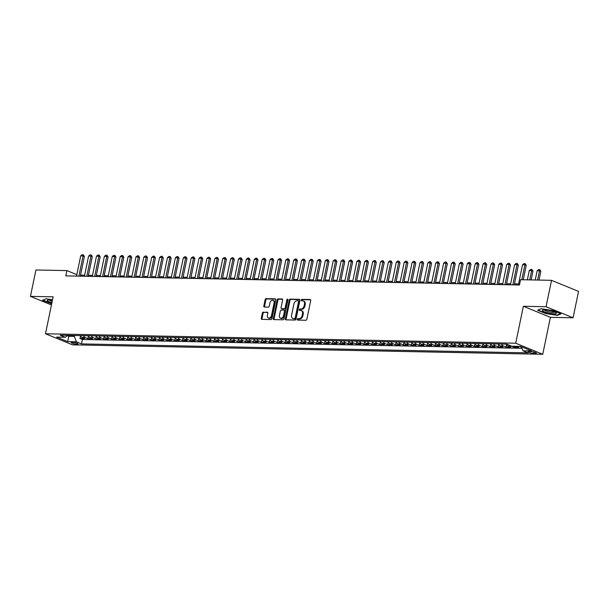<?xml version="1.0" encoding="UTF-8"?>
<svg xmlns="http://www.w3.org/2000/svg" width="609" height="609" viewBox="0 0 609 609"><rect width="100%" height="100%" fill="white"/><g stroke="black" fill="none" stroke-linecap="round" stroke-linejoin="round"><path stroke-width="0.91" d="M297.238 319.352A0.754 0.525 -67.8 0 0 297.634 320.09L305.863 320.258A1.073 0.746 -67.8 0 0 306.852 319.238L310.712 300.587A1.073 0.746 -67.8 0 0 310.148 299.529L301.919 299.369A0.754 0.525 -67.8 0 0 301.622 300.816L302.688 300.838A3.448 2.398 -67.8 0 1 303.305 300.968A3.448 2.398 -67.8 0 1 304.477 304.203L304.157 305.756A3.448 2.398 -67.8 0 1 300.991 309.022L299.925 309.007A0.754 0.525 -67.8 0 0 299.628 310.453L300.694 310.476A3.448 2.398 -67.8 0 1 301.31 310.605A3.448 2.398 -67.8 0 1 302.483 313.841L302.163 315.393A3.448 2.398 -67.8 0 1 298.996 318.659L297.93 318.644A0.754 0.525 -67.8 0 0 297.238 319.352M301.31 310.605L302.041 310.902A3.448 2.398 -67.8 0 1 303.213 314.137L302.894 315.698A3.448 2.398 -67.8 0 1 299.727 318.964L298.661 318.941A0.754 0.525 -67.8 0 0 297.991 320.098M310.628 299.826L302.65 299.666A0.754 0.525 -67.8 0 0 301.98 300.823M303.305 300.968L304.036 301.265A3.448 2.398 -67.8 0 1 305.208 304.5L304.888 306.061A3.448 2.398 -67.8 0 1 301.721 309.326L300.656 309.303A0.754 0.525 -67.8 0 0 299.986 310.461M77 344.207A3.509 0.655 -168.3 0 0 78.097 343.963A3.509 0.655 -168.3 0 0 76.102 342.936A3.509 0.655 -168.3 0 0 72.326 342.296A3.509 0.655 -168.3 0 0 71.223 342.54A3.509 0.655 -168.3 0 0 73.225 343.575A3.509 0.655 -168.3 0 0 77 344.207M263.347 312.067A1.073 0.746 -67.8 0 0 262.357 313.087L261.276 318.324A1.073 0.746 -67.8 0 0 261.832 319.375L270.975 319.558A1.073 0.746 -67.8 0 0 271.957 318.537L275.824 299.879A1.073 0.746 -67.8 0 0 275.26 298.829L266.125 298.646A1.073 0.746 -67.8 0 0 265.136 299.666L263.826 305.992A1.073 0.746 -67.8 0 0 264.39 307.043L268.295 307.119A1.073 0.746 -67.8 0 0 269.285 306.099L269.932 302.962A2.878 2.002 -67.8 0 1 273.098 300.336A2.878 2.002 -67.8 0 1 274.08 303.046L271.538 315.325A2.878 2.002 -67.8 0 1 268.371 317.951A2.878 2.002 -67.8 0 1 267.389 315.241L267.815 313.201A1.073 0.746 -67.8 0 0 267.26 312.143L264.078 312.364A1.073 0.746 -67.8 0 0 263.088 313.384L262.007 318.621A1.073 0.746 -67.8 0 0 262.091 319.375M53.135 296.827L30.45 296.37L35.916 269.977L66.883 270.594L65.787 275.877L519.454 284.989L520.55 279.714L551.518 280.33L546.052 306.723L523.367 306.274L515.716 343.217L45.485 333.77L53.135 296.827M285.355 318.804A1.073 0.746 -67.8 0 0 285.918 319.854L295.053 320.037A1.073 0.746 -67.8 0 0 296.043 319.017L299.91 300.366A1.073 0.746 -67.8 0 0 299.346 299.316L290.211 299.133A1.073 0.746 -67.8 0 0 289.222 300.153L285.355 318.804L286.085 319.101A1.073 0.746 -67.8 0 0 286.177 319.862M283.01 319.801L273.875 319.611A1.073 0.746 -67.8 0 1 273.312 318.56L277.179 299.91A1.073 0.746 -67.8 0 1 278.168 298.89L282.081 298.966A1.073 0.746 -67.8 0 1 282.637 300.016L281.069 307.583A1.073 0.746 -67.8 0 0 281.632 308.634L284.228 308.687A1.073 0.746 -67.8 0 0 285.218 307.667L286.847 299.795A0.754 0.525 -67.8 0 1 287.928 299.811L284 318.781A1.073 0.746 -67.8 0 1 283.01 319.801M80.487 335.962L79.969 338.467L84.704 338.558L82.04 337.47L85.191 337.531A4.392 3.053 -88.8 0 1 83.456 335.643M88.374 336.122L87.856 338.627L92.591 338.718L89.926 337.63L93.086 337.69A4.392 3.053 -88.8 0 1 91.35 335.803M96.268 336.282L95.75 338.787L100.485 338.878L97.813 337.789L100.972 337.85A4.392 3.053 -88.8 0 1 99.237 335.962M104.154 336.442L103.637 338.939L108.372 339.038L105.707 337.949L108.859 338.01A4.392 3.053 -88.8 0 1 107.131 336.122M112.048 336.602L111.531 339.099L116.266 339.198L113.594 338.102L116.753 338.17A4.392 3.053 -88.8 0 1 115.017 336.275M119.935 336.754L119.417 339.259L124.152 339.35L121.488 338.261L124.639 338.33A4.392 3.053 -88.8 0 1 122.911 336.434M127.829 336.914L127.311 339.419L132.039 339.51L129.374 338.421L132.534 338.482A4.392 3.053 -88.8 0 1 130.798 336.594M135.716 337.074L135.198 339.578L139.933 339.67L137.269 338.581L140.42 338.642A4.392 3.053 -88.8 0 1 138.692 336.754M143.61 337.234L143.085 339.731L147.82 339.83L145.155 338.741L148.314 338.802A4.392 3.053 -88.8 0 1 146.579 336.914M151.496 337.394L150.979 339.891L155.714 339.989L153.042 338.901L156.201 338.962A4.392 3.053 -88.8 0 1 154.465 337.074M159.383 337.546L158.865 340.05L163.6 340.149L160.936 339.053L164.095 339.122A4.392 3.053 -88.8 0 1 162.359 337.226M167.277 337.706L166.759 340.21L171.494 340.302L168.822 339.213L171.982 339.274A4.392 3.053 -88.8 0 1 170.246 337.386M175.164 337.866L174.646 340.37L179.381 340.461L176.717 339.373L179.868 339.434A4.392 3.053 -88.8 0 1 178.14 337.546M183.058 338.025L182.54 340.53L187.275 340.621L184.603 339.533L187.762 339.594A4.392 3.053 -88.8 0 1 186.027 337.706M190.944 338.185L190.427 340.682L195.162 340.781L192.497 339.693L195.649 339.753A4.392 3.053 -88.8 0 1 193.921 337.866M198.838 338.345L198.321 340.842L203.048 340.941L200.384 339.845L203.543 339.913A4.392 3.053 -88.8 0 1 201.807 338.025M206.725 338.497L206.207 341.002L210.942 341.101L208.278 340.005L211.43 340.073A4.392 3.053 -88.8 0 1 209.694 338.178M214.612 338.657L214.094 341.162L218.829 341.253L216.165 340.165L219.324 340.225A4.392 3.053 -88.8 0 1 217.588 338.338M222.506 338.817L221.988 341.322L226.723 341.413L224.051 340.324L227.21 340.385A4.392 3.053 -88.8 0 1 225.475 338.497M230.392 338.977L229.875 341.482L234.61 341.573L231.945 340.484L235.097 340.545A4.392 3.053 -88.8 0 1 233.369 338.657M238.286 339.137L237.769 341.634L242.504 341.733L239.832 340.644L242.991 340.705A4.392 3.053 -88.8 0 1 241.255 338.817M246.173 339.297L245.655 341.794L250.39 341.893L247.726 340.796L250.878 340.865A4.392 3.053 -88.8 0 1 249.15 338.969M254.067 339.449L253.55 341.953L258.277 342.045L255.613 340.956L258.772 341.025A4.392 3.053 -88.8 0 1 257.036 339.129M261.954 339.609L261.436 342.113L266.171 342.205L263.507 341.116L266.658 341.177A4.392 3.053 -88.8 0 1 264.923 339.289M269.848 339.769L269.323 342.273L274.058 342.365L271.393 341.276L274.552 341.337A4.392 3.053 -88.8 0 1 272.817 339.449M277.734 339.929L277.217 342.425L281.952 342.524L279.28 341.436L282.439 341.497A4.392 3.053 -88.8 0 1 280.703 339.609M285.621 340.088L285.103 342.585L289.838 342.684L287.174 341.588L290.326 341.657A4.392 3.053 -88.8 0 1 288.597 339.769M293.515 340.241L292.998 342.745L297.732 342.844L295.06 341.748L298.22 341.816A4.392 3.053 -88.8 0 1 296.484 339.921M301.402 340.401L300.884 342.905L305.619 342.996L302.955 341.908L306.106 341.969A4.392 3.053 -88.8 0 1 304.378 340.081M309.296 340.56L308.778 343.065L313.506 343.156L310.841 342.068L314 342.129A4.392 3.053 -88.8 0 1 312.265 340.241M317.182 340.72L316.665 343.225L321.4 343.316L318.735 342.228L321.887 342.288A4.392 3.053 -88.8 0 1 320.159 340.401M325.077 340.88L324.559 343.377L329.286 343.476L326.622 342.387L329.781 342.448A4.392 3.053 -88.8 0 1 328.045 340.56M332.963 341.04L332.445 343.537L337.18 343.636L334.516 342.54L337.668 342.608A4.392 3.053 -88.8 0 1 335.932 340.713M340.85 341.192L340.332 343.697L345.067 343.796L342.403 342.7L345.562 342.768A4.392 3.053 -88.8 0 1 343.826 340.873M348.744 341.352L348.226 343.857L352.961 343.948L350.289 342.859L353.448 342.92A4.392 3.053 -88.8 0 1 351.713 341.032M356.63 341.512L356.113 344.016L360.848 344.108L358.183 343.019L361.335 343.08A4.392 3.053 -88.8 0 1 359.607 341.192M364.525 341.672L364.007 344.176L368.742 344.268L366.07 343.179L369.229 343.24A4.392 3.053 -88.8 0 1 367.493 341.352M372.411 341.832L371.893 344.329L376.628 344.428L373.964 343.339L377.116 343.4A4.392 3.053 -88.8 0 1 375.388 341.512M380.305 341.992L379.788 344.488L384.515 344.587L381.851 343.491L385.01 343.56A4.392 3.053 -88.8 0 1 383.274 341.664M388.192 342.144L387.674 344.648L392.409 344.74L389.745 343.651L392.896 343.72A4.392 3.053 -88.8 0 1 391.161 341.824M396.078 342.304L395.561 344.808L400.296 344.9L397.631 343.811L400.791 343.872A4.392 3.053 -88.8 0 1 399.055 341.984M403.973 342.464L403.455 344.968L408.19 345.059L405.518 343.971L408.677 344.032A4.392 3.053 -88.8 0 1 406.941 342.144M411.859 342.623L411.341 345.12L416.076 345.219L413.412 344.131L416.564 344.192A4.392 3.053 -88.8 0 1 414.836 342.304M419.753 342.783L419.236 345.28L423.971 345.379L421.299 344.283L424.458 344.351A4.392 3.053 -88.8 0 1 422.722 342.464M427.64 342.936L427.122 345.44L431.857 345.539L429.193 344.443L432.344 344.511A4.392 3.053 -88.8 0 1 430.616 342.616M435.534 343.095L435.016 345.6L439.744 345.691L437.079 344.603L440.238 344.664A4.392 3.053 -88.8 0 1 438.503 342.776M443.421 343.255L442.903 345.76L447.638 345.851L444.973 344.763L448.125 344.823A4.392 3.053 -88.8 0 1 446.397 342.936M451.315 343.415L450.789 345.92L455.524 346.011L452.86 344.922L456.019 344.983A4.392 3.053 -88.8 0 1 454.284 343.095M459.201 343.575L458.684 346.072L463.419 346.171L460.747 345.082L463.906 345.143A4.392 3.053 -88.8 0 1 462.17 343.255M467.088 343.735L466.57 346.232L471.305 346.331L468.641 345.234L471.792 345.303A4.392 3.053 -88.8 0 1 470.064 343.407M474.982 343.887L474.464 346.392L479.199 346.491L476.527 345.394L479.686 345.463A4.392 3.053 -88.8 0 1 477.951 343.567M482.868 344.047L482.351 346.551L487.086 346.643L484.421 345.554L487.573 345.615A4.392 3.053 -88.8 0 1 485.845 343.727M490.763 344.207L490.245 346.711L494.98 346.803L492.308 345.714L495.467 345.775A4.392 3.053 -88.8 0 1 493.732 343.887M498.649 344.367L498.132 346.864L502.867 346.963L500.202 345.874L503.354 345.935A4.392 3.053 -88.8 0 1 501.626 344.047M506.543 344.527L506.026 347.023L510.753 347.122L508.089 346.034L511.248 346.095A4.392 3.053 -88.8 0 1 510.654 345.752M514.095 346.285L513.912 347.183L518.647 347.282L516.325 346.331M530.873 351.538L529.137 351.5A3.403 0.632 -168.3 0 0 528.072 351.736A3.403 0.632 -168.3 0 0 530.013 352.74A3.403 0.632 -168.3 0 0 533.667 353.357L535.402 353.387A3.403 0.632 -168.3 0 0 536.468 353.151A3.403 0.632 -168.3 0 0 534.535 352.154A3.403 0.632 -168.3 0 0 530.873 351.538M515.716 343.217L542.748 354.278L72.517 344.831L45.485 333.77M79.969 338.467L82.421 339.464L81.499 343.902L528.064 352.87L522.948 350.784L521.441 346.787M81.499 343.902L76.384 341.809L67.706 341.634L56.599 337.097L65.277 337.264L60.169 335.178L506.734 344.146L511.849 346.239L520.528 346.414L531.627 350.959L522.948 350.784M513.912 347.183L511.248 346.095M506.026 347.023L503.354 345.935M498.132 346.864L495.467 345.775M490.245 346.711L487.573 345.615M482.351 346.551L479.686 345.463M474.464 346.392L471.792 345.303M466.57 346.232L463.906 345.143M458.684 346.072L456.019 344.983M450.789 345.92L448.125 344.823M442.903 345.76L440.238 344.664M435.016 345.6L432.344 344.511M427.122 345.44L424.458 344.351M419.236 345.28L416.564 344.192M411.341 345.12L408.677 344.032M403.455 344.968L400.791 343.872M395.561 344.808L392.896 343.72M387.674 344.648L385.01 343.56M379.788 344.488L377.116 343.4M371.893 344.329L369.229 343.24M364.007 344.176L361.335 343.08M356.113 344.016L353.448 342.92M348.226 343.857L345.562 342.768M340.332 343.697L337.668 342.608M332.445 343.537L329.781 342.448M324.559 343.377L321.887 342.288M316.665 343.225L314 342.129M308.778 343.065L306.106 341.969M300.884 342.905L298.22 341.816M292.998 342.745L290.326 341.657M285.103 342.585L282.439 341.497M277.217 342.425L274.552 341.337M269.323 342.273L266.658 341.177M261.436 342.113L258.772 341.025M253.55 341.953L250.878 340.865M245.655 341.794L242.991 340.705M237.769 341.634L235.097 340.545M229.875 341.482L227.21 340.385M221.988 341.322L219.324 340.225M214.094 341.162L211.43 340.073M206.207 341.002L203.543 339.913M198.321 340.842L195.649 339.753M190.427 340.682L187.762 339.594M182.54 340.53L179.868 339.434M174.646 340.37L171.982 339.274M166.759 340.21L164.095 339.122M158.865 340.05L156.201 338.962M150.979 339.891L148.314 338.802M143.085 339.731L140.42 338.642M135.198 339.578L132.534 338.482M127.311 339.419L124.639 338.33M119.417 339.259L116.753 338.17M111.531 339.099L108.859 338.01M103.637 338.939L100.972 337.85M95.75 338.787L93.086 337.69M87.856 338.627L85.191 337.531M82.421 339.464L522.012 348.302M521.624 347.267L519.477 346.392M69.007 335.353L68.817 336.282L74.336 336.389L74.526 335.468M523.367 306.274L550.399 317.327L573.084 317.784L546.052 306.723M573.084 317.784L578.55 291.391L551.518 280.33M30.45 296.37L51.453 304.957M550.399 317.327L542.748 354.278M76.818 274.659L66.883 270.594M518.571 283.931L514.468 283.847M510.677 283.771L506.574 283.695L509.276 270.662M502.79 283.619L498.687 283.535L501.39 270.503M494.896 283.459L490.793 283.375M487.01 283.299L482.907 283.215L485.609 270.183M479.116 283.139L475.02 283.056L477.722 270.031M471.229 282.979L467.126 282.903L469.828 269.871M463.342 282.827L459.239 282.743L461.942 269.711M455.448 282.667L451.345 282.584L454.048 269.559M447.562 282.507L443.459 282.424L446.161 269.399M439.668 282.348L435.564 282.264M431.781 282.188L427.678 282.104L430.38 269.079M423.887 282.028L419.791 281.952L422.486 268.919M416 281.876L411.897 281.792L414.6 268.759M408.114 281.716L404.011 281.632L406.713 268.607M400.22 281.556L396.116 281.472L398.819 268.447M392.333 281.396L388.23 281.312L390.925 268.28M384.439 281.236L380.336 281.16M376.552 281.084L372.449 281L375.152 267.968M368.658 280.924L364.555 280.84L367.257 267.808M360.772 280.764L356.668 280.68L359.371 267.656M352.885 280.604L348.782 280.521L351.484 267.496M344.991 280.444L340.888 280.361L343.59 267.328M337.104 280.285L333.001 280.209L335.704 267.176M329.21 280.132L325.107 280.049M321.324 279.973L317.22 279.889L319.923 266.864M313.429 279.813L309.326 279.729L312.029 266.704M305.543 279.653L301.44 279.569L304.135 266.544M297.649 279.493L293.553 279.409L296.248 266.377M289.762 279.333L285.659 279.257L288.361 266.224M281.876 279.181L277.773 279.097L280.475 266.064M273.981 279.021L269.878 278.937M266.095 278.861L261.992 278.777L264.694 265.752M258.201 278.701L254.098 278.618L256.8 265.593M250.314 278.541L246.211 278.465L248.906 265.433M242.42 278.389L238.325 278.305L241.019 265.273M234.534 278.229L230.43 278.146L233.133 265.113M226.647 278.069L222.544 277.986L225.246 264.961M218.753 277.91L214.65 277.826M210.866 277.75L206.763 277.666L209.466 264.641M202.972 277.59L198.869 277.514L201.571 264.481M195.086 277.438L190.982 277.354L193.685 264.321M187.191 277.278L183.088 277.194L185.791 264.169M179.305 277.118L175.202 277.034L177.904 264.009M171.418 276.958L167.315 276.874L170.018 263.849M163.524 276.798L159.421 276.714M155.638 276.638L151.534 276.562L154.237 263.53M147.743 276.486L143.64 276.402L146.343 263.37M139.857 276.326L135.754 276.242L138.456 263.217M131.963 276.166L127.86 276.083L130.562 263.058M124.076 276.006L119.973 275.923L122.675 262.898M116.182 275.847L112.086 275.77L114.781 262.738M108.295 275.694L104.192 275.611M100.409 275.534L96.306 275.451L99.008 262.418M92.515 275.375L88.412 275.291M84.628 275.215L80.525 275.131M67.294 335.658L68.817 336.282L67.706 341.634M506.353 344.138A4.392 3.053 91.2 0 0 508.089 346.034M498.466 343.978A4.392 3.053 91.2 0 0 500.202 345.874M490.58 343.826A4.392 3.053 91.2 0 0 492.308 345.714M482.686 343.666A4.392 3.053 91.2 0 0 484.421 345.554M474.799 343.506A4.392 3.053 91.2 0 0 476.527 345.394M466.905 343.347A4.392 3.053 91.2 0 0 468.641 345.234M459.019 343.187A4.392 3.053 91.2 0 0 460.747 345.082M451.124 343.034A4.392 3.053 91.2 0 0 452.86 344.922M443.238 342.875A4.392 3.053 91.2 0 0 444.973 344.763M435.344 342.715A4.392 3.053 91.2 0 0 437.079 344.603M427.457 342.555A4.392 3.053 91.2 0 0 429.193 344.443M419.571 342.395A4.392 3.053 91.2 0 0 421.299 344.283M411.676 342.235A4.392 3.053 91.2 0 0 413.412 344.131M403.79 342.083A4.392 3.053 91.2 0 0 405.518 343.971M395.896 341.923A4.392 3.053 91.2 0 0 397.631 343.811M388.009 341.763A4.392 3.053 91.2 0 0 389.745 343.651M380.115 341.603A4.392 3.053 91.2 0 0 381.851 343.491M372.228 341.443A4.392 3.053 91.2 0 0 373.964 343.339M364.342 341.284A4.392 3.053 91.2 0 0 366.07 343.179M356.448 341.131A4.392 3.053 91.2 0 0 358.183 343.019M348.561 340.971A4.392 3.053 91.2 0 0 350.289 342.859M340.667 340.812A4.392 3.053 91.2 0 0 342.403 342.7M332.78 340.652A4.392 3.053 91.2 0 0 334.516 342.54M324.886 340.492A4.392 3.053 91.2 0 0 326.622 342.387M317 340.34A4.392 3.053 91.2 0 0 318.735 342.228M309.113 340.18A4.392 3.053 91.2 0 0 310.841 342.068M301.219 340.02A4.392 3.053 91.2 0 0 302.955 341.908M293.332 339.86A4.392 3.053 91.2 0 0 295.06 341.748M285.438 339.7A4.392 3.053 91.2 0 0 287.174 341.588M277.552 339.54A4.392 3.053 91.2 0 0 279.28 341.436M269.658 339.388A4.392 3.053 91.2 0 0 271.393 341.276M261.771 339.228A4.392 3.053 91.2 0 0 263.507 341.116M253.877 339.068A4.392 3.053 91.2 0 0 255.613 340.956M245.99 338.909A4.392 3.053 91.2 0 0 247.726 340.796M238.104 338.749A4.392 3.053 91.2 0 0 239.832 340.644M230.21 338.589A4.392 3.053 91.2 0 0 231.945 340.484M222.323 338.437A4.392 3.053 91.2 0 0 224.051 340.324M214.429 338.277A4.392 3.053 91.2 0 0 216.165 340.165M206.542 338.117A4.392 3.053 91.2 0 0 208.278 340.005M198.648 337.957A4.392 3.053 91.2 0 0 200.384 339.845M190.762 337.797A4.392 3.053 91.2 0 0 192.497 339.693M182.875 337.645A4.392 3.053 91.2 0 0 184.603 339.533M174.981 337.485A4.392 3.053 91.2 0 0 176.717 339.373M167.094 337.325A4.392 3.053 91.2 0 0 168.822 339.213M159.2 337.165A4.392 3.053 91.2 0 0 160.936 339.053M151.314 337.005A4.392 3.053 91.2 0 0 153.042 338.901M143.419 336.846A4.392 3.053 91.2 0 0 145.155 338.741M135.533 336.693A4.392 3.053 91.2 0 0 137.269 338.581M127.646 336.533A4.392 3.053 91.2 0 0 129.374 338.421M119.752 336.374A4.392 3.053 91.2 0 0 121.488 338.261M111.866 336.214A4.392 3.053 91.2 0 0 113.594 338.102M103.972 336.054A4.392 3.053 91.2 0 0 105.707 337.949M96.085 335.894A4.392 3.053 91.2 0 0 97.813 337.789M88.191 335.742A4.392 3.053 91.2 0 0 89.926 337.63M65.277 337.264L67.713 335.331M80.304 335.582A4.392 3.053 91.2 0 0 82.04 337.47M74.336 336.389L76.384 341.809M541.173 308.717L537.625 310.232L545.771 313.559L557.456 315.378L560.996 313.863L552.858 310.537L541.173 308.717M52.519 299.773L46.078 298.775L42.539 300.283L51.696 303.769M557.547 314.937L557.456 315.378M299.818 299.605L290.942 299.43A1.073 0.746 -67.8 0 0 289.953 300.45L286.085 319.101M294.505 318.576A0.754 0.525 -67.8 0 0 295.198 317.86L298.585 301.485A0.754 0.525 -67.8 0 0 298.197 300.747L297.07 300.724A3.448 2.398 -67.8 0 0 293.911 303.99L291.589 315.18A3.448 2.398 -67.8 0 0 292.762 318.423A3.448 2.398 -67.8 0 0 293.378 318.553L295.236 318.872A0.754 0.525 -67.8 0 0 295.928 318.157L295.198 317.86M298.448 300.854L298.928 301.044A0.754 0.525 -67.8 0 1 299.316 301.782L295.928 318.157M292.762 318.423L293.492 318.72A3.448 2.398 -67.8 0 0 294.109 318.85L293.378 318.553M295.236 318.872L294.109 318.85M282.553 299.263L278.899 299.186A1.073 0.746 -67.8 0 0 277.91 300.207L274.042 318.865A1.073 0.746 -67.8 0 0 274.134 319.618M282.005 308.786A1.073 0.746 -67.8 0 0 282.363 308.938L284.959 308.984A1.073 0.746 -67.8 0 0 285.948 307.964L287.577 300.092L286.847 299.795M287.943 299.491A0.754 0.525 -67.8 0 0 287.577 300.092M279.447 315.432A2.878 2.002 -67.8 0 0 280.429 318.142A2.878 2.002 -67.8 0 0 283.588 315.515L284.487 311.191A1.073 0.746 -67.8 0 0 283.923 310.141L281.328 310.088A1.073 0.746 -67.8 0 0 280.338 311.108L279.447 315.432M280.429 318.142L281.16 318.438A2.878 2.002 -67.8 0 0 284.319 315.82L283.588 315.515M284.654 310.438A1.073 0.746 -67.8 0 1 285.218 311.488L284.319 315.82M267.732 312.44L264.078 312.364M268.371 317.951L269.102 318.248A2.878 2.002 -67.8 0 0 272.269 315.629L271.538 315.325M273.098 300.336L273.829 300.64A2.878 2.002 -67.8 0 1 274.811 303.343L272.269 315.629M275.732 299.126L266.856 298.943A1.073 0.746 -67.8 0 0 265.867 299.971L264.557 306.289A1.073 0.746 -67.8 0 0 264.641 307.043M539.018 280.079L540.838 271.302L539.521 270.761L537.153 270.716L535.235 280.003M537.153 270.716L538.577 269.574L539.764 269.604L540.838 271.302M537.595 280.056L539.764 269.604M518.358 284.966L522.545 264.74L523.968 263.598L525.148 263.621L524.912 264.786L526.229 265.326L523.238 279.767L525.057 270.982M522.545 264.74L524.912 264.786L521.814 279.737M525.148 263.621L526.229 265.326M554.106 313.78A7.133 1.325 -168.3 0 0 556.04 312.775A7.133 1.325 -168.3 0 0 544.606 309.897A7.133 1.325 -168.3 0 0 542.847 310.042A7.133 1.325 -168.3 0 0 545.42 312.173A7.133 1.325 -168.3 0 0 554.106 313.78M544.279 309.89A5.397 1.005 -168.3 0 0 547.605 311.443A5.397 1.005 -168.3 0 0 553.147 312.348A5.397 1.005 -168.3 0 0 554.791 312.067M560.516 313.665L557.243 315.066L545.923 313.3L538.036 310.072L541.203 308.725M52.427 300.214A7.133 1.325 -168.3 0 0 47.761 300.1A7.133 1.325 -168.3 0 0 47.449 300.831A7.133 1.325 -168.3 0 0 51.917 302.696M49.184 299.948A5.397 1.005 -168.3 0 0 49.306 300.123A5.397 1.005 -168.3 0 0 52.184 301.402M51.75 303.495L42.942 300.13L46.117 298.775M531.132 279.927L532.951 271.142L531.634 270.602L529.267 270.556L527.341 279.851M529.267 270.556L530.69 269.422L531.87 269.444L532.951 271.142M529.708 279.896L531.87 269.444M505.592 344.123L506.376 344.192M497.705 343.963L498.489 344.032M514.468 283.855L517.17 270.822M489.811 343.811L490.595 343.872M510.464 284.806L514.651 264.58L516.074 263.446L517.262 263.469L517.018 264.626L518.335 265.166L514.255 284.883M514.651 264.58L517.018 264.626L512.831 284.86M517.262 263.469L518.335 265.166M502.577 284.654L506.764 264.42L508.188 263.286L509.375 263.309L509.132 264.466L510.449 265.006L506.361 284.73M506.764 264.42L509.132 264.466L504.945 284.7M509.375 263.309L510.449 265.006M494.683 284.494L498.878 264.26L500.301 263.126L501.481 263.149L501.245 264.306L502.554 264.846L498.474 284.57M498.878 264.26L501.245 264.306L497.051 284.54M501.481 263.149L502.554 264.846M486.797 284.334L490.983 264.1L492.407 262.966L493.594 262.989L493.351 264.154L494.668 264.687L490.58 284.411M490.983 264.1L493.351 264.154L489.164 284.38M493.594 262.989L494.668 264.687M481.925 343.651L482.709 343.712M478.902 284.175L483.097 263.948L484.52 262.806L485.7 262.829L485.464 263.994L486.774 264.527L482.693 284.251M483.097 263.948L485.464 263.994L481.27 284.22M485.7 262.829L486.774 264.527M474.03 343.491L474.814 343.552M490.801 283.375L493.496 270.35M471.016 284.015L475.203 263.788L476.626 262.646L477.814 262.677L477.57 263.834L478.887 264.375L474.799 284.091M475.203 263.788L477.57 263.834L473.383 284.068M477.814 262.677L478.887 264.375M466.144 343.331L466.928 343.392M463.122 283.855L467.316 263.628L468.74 262.494L469.92 262.517L469.684 263.674L471.001 264.215L466.913 283.931M467.316 263.628L469.684 263.674L465.489 283.908M469.92 262.517L471.001 264.215M458.25 343.171L459.041 343.24M455.235 283.703L459.422 263.469L460.846 262.334L462.033 262.357L461.789 263.514L463.106 264.055L459.026 283.779M459.422 263.469L461.789 263.514L457.603 283.748M462.033 262.357L463.106 264.055M450.363 343.012L451.147 343.08M442.477 342.859L443.261 342.92M434.582 342.7L435.366 342.76M426.696 342.54L427.48 342.601M418.802 342.38L419.586 342.448M435.572 282.264L438.267 269.231M410.915 342.22L411.699 342.288M403.021 342.068L403.805 342.129M395.134 341.908L395.919 341.969M387.24 341.748L388.032 341.809M379.354 341.588L380.138 341.649M371.467 341.428L372.251 341.497M363.573 341.268L364.357 341.337M380.343 281.16L383.038 268.127M447.349 283.543L451.535 263.309L452.959 262.174L454.139 262.197L453.903 263.354L455.22 263.895L451.132 283.619M451.535 263.309L453.903 263.354L449.716 283.588M454.139 262.197L455.22 263.895M439.454 283.383L443.649 263.149L445.072 262.015L446.252 262.037L446.009 263.202L447.326 263.735L443.245 283.459M443.649 263.149L446.009 263.202L441.822 283.429M446.252 262.037L447.326 263.735M431.568 283.223L435.755 262.997L437.178 261.855L438.366 261.878L438.122 263.042L439.439 263.575L435.351 283.299M435.755 262.997L438.122 263.042L433.935 283.269M438.366 261.878L439.439 263.575M423.674 283.063L427.868 262.837L429.292 261.695L430.472 261.725L430.236 262.882L431.545 263.423L427.465 283.139M427.868 262.837L430.236 262.882L426.041 283.116M430.472 261.725L431.545 263.423M415.787 282.911L419.974 262.677L421.398 261.543L422.585 261.565L422.341 262.723L423.658 263.263L419.571 282.979M419.974 262.677L422.341 262.723L418.155 282.957M422.585 261.565L423.658 263.263M407.893 282.751L412.087 262.517L413.511 261.383L414.691 261.406L414.455 262.563L415.764 263.103L411.684 282.827M412.087 262.517L414.455 262.563L410.26 282.797M414.691 261.406L415.764 263.103M400.006 282.591L404.193 262.357L405.617 261.223L406.804 261.246L406.561 262.41L407.878 262.943L403.797 282.667M404.193 262.357L406.561 262.41L402.374 282.637M406.804 261.246L407.878 262.943M392.12 282.431L396.307 262.197L397.73 261.063L398.91 261.086L398.674 262.251L399.991 262.784L395.903 282.507M396.307 262.197L398.674 262.251L394.48 282.477M398.91 261.086L399.991 262.784M384.226 282.272L388.413 262.045L389.844 260.903L391.024 260.926L390.78 262.091L392.097 262.631L388.017 282.348M388.413 262.045L390.78 262.091L386.593 282.317M391.024 260.926L392.097 262.631M376.339 282.112L380.526 261.885L381.95 260.751L383.137 260.774L382.894 261.931L384.21 262.471L380.123 282.188M380.526 261.885L382.894 261.931L378.707 282.165M383.137 260.774L384.21 262.471M368.445 281.959L372.639 261.725L374.063 260.591L375.243 260.614L375.007 261.771L376.316 262.312L372.236 282.036M372.639 261.725L375.007 261.771L370.812 282.005M375.243 260.614L376.316 262.312M360.558 281.8L364.745 261.565L366.169 260.431L367.356 260.454L367.113 261.611L368.43 262.152L364.342 281.876M364.745 261.565L367.113 261.611L362.926 281.845M367.356 260.454L368.43 262.152M355.686 341.116L356.471 341.177M347.792 340.956L348.576 341.017M339.906 340.796L340.69 340.857M332.012 340.637L332.803 340.697M352.664 281.64L356.859 261.406L358.282 260.271L359.462 260.294L359.226 261.459L360.536 261.992L356.455 281.716M356.859 261.406L359.226 261.459L355.032 281.685M359.462 260.294L360.536 261.992M344.778 281.48L348.965 261.253L350.388 260.112L351.576 260.134L351.332 261.299L352.649 261.832L348.561 281.556M348.965 261.253L351.332 261.299L347.145 281.525M351.576 260.134L352.649 261.832M336.891 281.32L341.078 261.094L342.502 259.952L343.682 259.982L343.446 261.139L344.763 261.68L340.675 281.396M341.078 261.094L343.446 261.139L339.251 281.373M343.682 259.982L344.763 261.68M328.997 281.16L333.184 260.934L334.607 259.799L335.795 259.822L335.551 260.979L336.868 261.52L332.788 281.236M333.184 260.934L335.551 260.979L331.365 281.213M335.795 259.822L336.868 261.52M324.125 340.477L324.909 340.545M321.11 281.008L325.297 260.774L326.721 259.64L327.908 259.662L327.665 260.819L328.982 261.36L324.894 281.084M325.297 260.774L327.665 260.819L323.478 281.053M327.908 259.662L328.982 261.36M316.238 340.324L317.023 340.385M313.216 280.848L317.411 260.614L318.834 259.48L320.014 259.503L319.771 260.66L321.088 261.2L317.007 280.924M317.411 260.614L319.771 260.66L315.584 280.894M320.014 259.503L321.088 261.2M308.344 340.165L309.128 340.225M325.115 280.049L327.809 267.016M305.33 280.688L309.517 260.454L310.94 259.32L312.128 259.343L311.884 260.507L313.201 261.04L309.113 280.764M309.517 260.454L311.884 260.507L307.697 280.734M312.128 259.343L313.201 261.04M300.458 340.005L301.242 340.066M297.436 280.528L301.63 260.302L303.054 259.16L304.234 259.183L303.998 260.347L305.307 260.888L301.227 280.604M301.63 260.302L303.998 260.347L299.803 280.574M304.234 259.183L305.307 260.888M292.564 339.845L293.348 339.906M289.549 280.368L293.736 260.142L295.159 259L296.347 259.031L296.103 260.188L297.42 260.728L293.332 280.444M293.736 260.142L296.103 260.188L291.917 280.422M296.347 259.031L297.42 260.728M284.677 339.685L285.461 339.753M281.655 280.216L285.849 259.982L287.273 258.848L288.453 258.871L288.217 260.028L289.526 260.568L285.446 280.292M285.849 259.982L288.217 260.028L284.022 280.262M288.453 258.871L289.526 260.568M276.783 339.525L277.575 339.594M273.768 280.056L277.955 259.822L279.379 258.688L280.566 258.711L280.323 259.868L281.64 260.408L277.559 280.132M277.955 259.822L280.323 259.868L276.136 280.102M280.566 258.711L281.64 260.408M268.896 339.373L269.68 339.434M265.882 279.896L270.069 259.662L271.492 258.528L272.672 258.551L272.436 259.716L273.753 260.249L269.665 279.973M270.069 259.662L272.436 259.716L268.249 279.942M272.672 258.551L273.753 260.249M261.01 339.213L261.794 339.274M257.988 279.737L262.182 259.503L263.606 258.368L264.786 258.391L264.542 259.556L265.859 260.089L261.779 279.813M262.182 259.503L264.542 259.556L260.355 279.782M264.786 258.391L265.859 260.089M253.116 339.053L253.9 339.114M269.886 278.937L272.581 265.912M250.101 279.577L254.288 259.35L255.711 258.208L256.899 258.239L256.655 259.396L257.972 259.936L253.884 279.653M254.288 259.35L256.655 259.396L252.469 279.622M256.899 258.239L257.972 259.936M245.229 338.893L246.013 338.954M242.207 279.417L246.401 259.19L247.825 258.056L249.005 258.079L248.769 259.236L250.078 259.777L245.998 279.493M246.401 259.19L248.769 259.236L244.574 279.47M249.005 258.079L250.078 259.777M237.335 338.733L238.119 338.802M234.32 279.265L238.507 259.031L239.931 257.896L241.118 257.919L240.875 259.076L242.192 259.617L238.104 279.341M238.507 259.031L240.875 259.076L236.688 279.31M241.118 257.919L242.192 259.617M229.448 338.574L230.232 338.642M226.426 279.105L230.621 258.871L232.044 257.736L233.224 257.759L232.988 258.916L234.298 259.457L230.217 279.181M230.621 258.871L232.988 258.916L228.794 279.15M233.224 257.759L234.298 259.457M221.554 338.421L222.338 338.482M218.54 278.945L222.727 258.711L224.15 257.577L225.338 257.599L225.094 258.764L226.411 259.297L222.331 279.021M222.727 258.711L225.094 258.764L220.907 278.991M225.338 257.599L226.411 259.297M213.668 338.261L214.452 338.322M210.653 278.785L214.84 258.559L216.264 257.417L217.443 257.44L217.207 258.604L218.524 259.137L214.437 278.861M214.84 258.559L217.207 258.604L213.013 278.831M217.443 257.44L218.524 259.137M205.773 338.102L206.565 338.162M202.759 278.625L206.946 258.399L208.377 257.257L209.557 257.287L209.313 258.444L210.63 258.985L206.55 278.701M206.946 258.399L209.313 258.444L205.126 278.678M209.557 257.287L210.63 258.985M197.887 337.942L198.671 338.003M214.657 277.826L217.352 264.801M194.872 278.465L199.059 258.239L200.483 257.105L201.67 257.127L201.427 258.285L202.744 258.825L198.656 278.541M199.059 258.239L201.427 258.285L197.24 278.519M201.67 257.127L202.744 258.825M190 337.782L190.784 337.85M186.978 278.313L191.173 258.079L192.596 256.945L193.776 256.968L193.54 258.125L194.85 258.665L190.769 278.389M191.173 258.079L193.54 258.125L189.346 278.359M193.776 256.968L194.85 258.665M182.106 337.63L182.89 337.69M179.092 278.153L183.279 257.919L184.702 256.785L185.89 256.808L185.646 257.972L186.963 258.505L182.875 278.229M183.279 257.919L185.646 257.972L181.459 278.199M185.89 256.808L186.963 258.505M174.22 337.47L175.004 337.531M171.198 277.993L175.392 257.759L176.816 256.625L177.995 256.648L177.759 257.813L179.069 258.345L174.989 278.069M175.392 257.759L177.759 257.813L173.565 278.039M177.995 256.648L179.069 258.345M166.326 337.31L167.11 337.371M163.311 277.833L167.498 257.607L168.921 256.465L170.109 256.488L169.865 257.653L171.182 258.193L167.094 277.91M167.498 257.607L169.865 257.653L165.678 277.879M170.109 256.488L171.182 258.193M158.439 337.15L159.223 337.211M155.417 277.674L159.611 257.447L161.035 256.313L162.215 256.336L161.979 257.493L163.296 258.033L159.208 277.75M159.611 257.447L161.979 257.493L157.784 277.727M162.215 256.336L163.296 258.033M150.545 336.99L151.337 337.059M147.53 277.521L151.717 257.287L153.141 256.153L154.328 256.176L154.085 257.333L155.402 257.873L151.321 277.597M151.717 257.287L154.085 257.333L149.898 277.567M154.328 256.176L155.402 257.873M142.658 336.83L143.442 336.899M159.429 276.714L162.123 263.689M139.644 277.361L143.831 257.127L145.254 255.993L146.434 256.016L146.198 257.173L147.515 257.714L143.427 277.438M143.831 257.127L146.198 257.173L142.011 277.407M146.434 256.016L147.515 257.714M134.772 336.678L135.556 336.739M131.75 277.202L135.944 256.968L137.368 255.833L138.547 255.856L138.304 257.021L139.621 257.554L135.541 277.278M135.944 256.968L138.304 257.021L134.117 277.247M138.547 255.856L139.621 257.554M126.878 336.518L127.662 336.579M123.863 277.042L128.05 256.815L129.473 255.673L130.661 255.696L130.417 256.861L131.734 257.394L127.646 277.118M128.05 256.815L130.417 256.861L126.23 277.087M130.661 255.696L131.734 257.394M118.991 336.358L119.775 336.419M115.969 276.882L120.163 256.655L121.587 255.514L122.767 255.544L122.531 256.701L123.84 257.242L119.76 276.958M120.163 256.655L122.531 256.701L118.336 276.928M122.767 255.544L123.84 257.242M111.097 336.198L111.881 336.259M108.082 276.722L112.269 256.496L113.693 255.361L114.88 255.384L114.637 256.541L115.954 257.082L111.866 276.798M112.269 256.496L114.637 256.541L110.45 276.775M114.88 255.384L115.954 257.082M103.21 336.039L103.994 336.107M100.188 276.57L104.383 256.336L105.806 255.201L106.986 255.224L106.75 256.381L108.059 256.922L103.979 276.646M104.383 256.336L106.75 256.381L102.556 276.615M106.986 255.224L108.059 256.922M95.316 335.879L96.1 335.947M92.302 276.41L96.488 256.176L97.912 255.042L99.1 255.064L98.856 256.222L100.173 256.762L96.093 276.486M96.488 256.176L98.856 256.222L94.669 276.456M99.1 255.064L100.173 256.762M87.43 335.726L88.214 335.787M104.2 275.611L106.895 262.578M84.415 276.25L88.602 256.016L90.025 254.882L91.205 254.905L90.969 256.069L92.286 256.602L88.198 276.326M88.602 256.016L90.969 256.069L86.782 276.296M91.205 254.905L92.286 256.602M79.543 335.567L80.327 335.628M76.521 276.09L80.708 255.864L82.139 254.722L83.319 254.745L83.075 255.909L84.392 256.442L80.312 276.166M80.708 255.864L83.075 255.909L78.888 276.136M83.319 254.745L84.392 256.442M535.585 352.512L535.402 353.387M533.948 352.002L533.667 353.357M299.727 318.964L298.996 318.659M302.894 315.698L302.163 315.393M303.213 314.137L302.483 313.841M300.656 309.303L299.925 309.007M301.721 309.326L300.991 309.022M304.888 306.061L304.157 305.756M305.208 304.5L304.477 304.203M302.65 299.666L301.919 299.369M298.661 318.941L297.93 318.644M289.953 300.45L289.222 300.153M290.942 299.43L290.211 299.133M299.316 301.782L298.585 301.485M274.042 318.865L273.312 318.56M277.91 300.207L277.179 299.91M278.899 299.186L278.168 298.89M282.363 308.938L281.632 308.634M284.959 308.984L284.228 308.687M285.948 307.964L285.218 307.667M285.218 311.488L284.487 311.191M274.811 303.343L274.08 303.046M264.557 306.289L263.826 305.992M265.867 299.971L265.136 299.666M266.856 298.943L266.125 298.646M262.007 318.621L261.276 318.324M263.088 313.384L262.357 313.087M299.065 301.074L298.334 300.777M282.165 308.892L281.442 308.596M284.852 310.476L284.121 310.179"/></g></svg>
